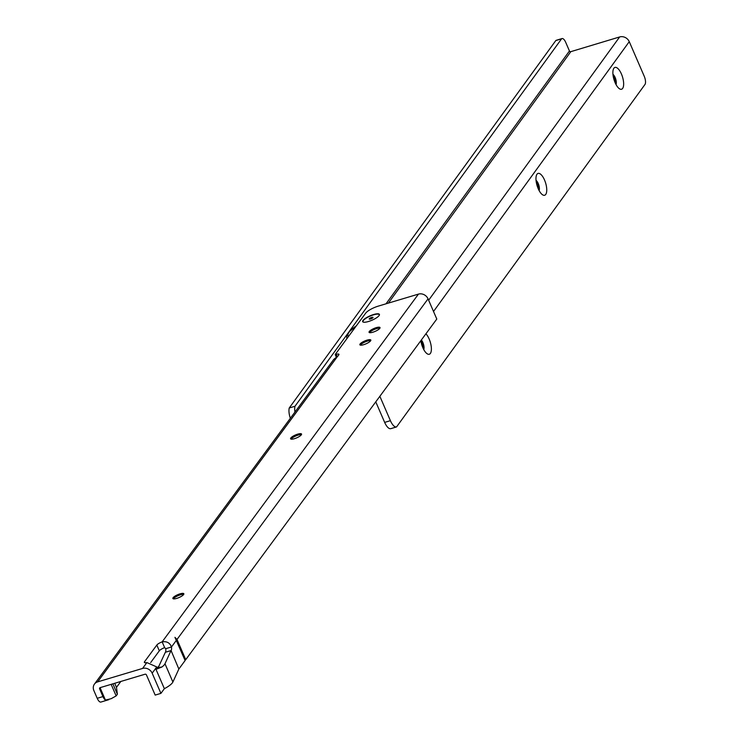 <?xml version="1.0" encoding="UTF-8"?>
<svg xmlns="http://www.w3.org/2000/svg" width="739" height="739" viewBox="0 0 739 739"><rect width="100%" height="100%" fill="white"/><g stroke="black" fill="none" stroke-linecap="round" stroke-linejoin="round"><path stroke-width="1.11" d="M173.388 598.849A5.977 1.57 156.6 0 1 180.455 594.803A5.977 1.57 156.6 0 1 183.725 594.378M291.101 439.132A5.977 1.57 156.6 0 1 298.168 435.095A5.977 1.57 156.6 0 1 301.438 434.661M360.383 345.131A5.977 1.57 156.6 0 1 367.44 341.095A5.977 1.57 156.6 0 1 370.719 340.661M369.574 332.661A5.977 1.57 156.6 0 1 376.641 328.615A5.977 1.57 156.6 0 1 379.911 328.181M373.611 314.528A9.127 2.393 156.6 0 1 379.356 315.128A9.127 2.393 156.6 0 1 368.456 321.511A9.127 2.393 156.6 0 1 363.237 322.102A9.127 2.393 156.6 0 1 364.844 318.721A9.127 2.393 156.6 0 1 373.611 314.528M180.039 593.842A5.977 1.57 156.6 0 1 183.835 593.759A5.977 1.57 156.6 0 1 176.667 598.414A5.977 1.57 156.6 0 1 172.871 598.507A5.977 1.57 156.6 0 1 180.039 593.842M297.752 434.126A5.977 1.57 156.6 0 1 301.549 434.042A5.977 1.57 156.6 0 1 294.381 438.707A5.977 1.57 156.6 0 1 290.584 438.79A5.977 1.57 156.6 0 1 297.752 434.126M367.024 340.134A5.977 1.57 156.6 0 1 370.821 340.042A5.977 1.57 156.6 0 1 363.653 344.707A5.977 1.57 156.6 0 1 359.856 344.79A5.977 1.57 156.6 0 1 367.024 340.134M376.225 327.654A5.977 1.57 156.6 0 1 380.022 327.571A5.977 1.57 156.6 0 1 372.853 332.227A5.977 1.57 156.6 0 1 369.057 332.31A5.977 1.57 156.6 0 1 376.225 327.654M150.682 662.541L159.319 650.819A5.432 1.423 156.6 0 1 164.649 647.641L165.739 648.685L171.476 646.976A5.432 2.152 -106.6 0 1 171.078 650.56L178.856 669.026L185.11 660.537L174.931 637.341L177 639.466L185.748 659.668L436.795 319.045L428.047 298.842A7.602 6.688 -143.6 0 0 418.45 294.113L378.322 306.112A10.863 2.854 156.6 0 0 365.703 313.133L335.22 354.489L336.282 357.094A26.068 6.845 -23.4 0 0 336.254 357.113M100.162 687.612L99.617 688.887A1.09 0.951 -143.6 0 1 100.153 687.639L145.056 674.217A1.09 0.951 -143.6 0 1 146.433 674.892L155.172 695.094L160.908 693.376L152.16 673.174L156.76 666.938A5.432 2.152 -106.6 0 0 158.294 667.594A5.432 2.152 -106.6 0 0 158.82 667.197L155.994 669.349L161.933 666.994A15.205 3.991 -23.4 0 0 164.982 663.751L170.94 650.745M160.908 693.376L164.363 688.683L155.994 669.349M156.76 666.938L146.885 662.578A5.432 1.423 156.6 0 1 144.354 662.412A5.432 1.423 156.6 0 1 144.567 661.682L156.825 645.045A5.432 1.423 156.6 0 1 162.146 641.868C166.783 641.119 169.896 642.819 171.476 646.976L176.362 640.334M112.873 683.843L117.381 694.254L116.476 687.381L120.845 681.45M117.381 694.254L116.152 695.916L111.109 698.715L105.418 700.055A6.522 2.586 73.4 0 1 102.943 696.591L99.617 688.887M152.16 673.174A7.602 6.688 -143.6 0 0 142.562 668.444L97.659 681.875A7.602 6.688 -143.6 0 0 94.444 684.092A7.602 6.688 -143.6 0 0 93.881 690.605L97.215 698.3A6.522 2.586 73.4 0 0 100.92 702.05A6.522 2.586 73.4 0 0 101.003 702.022M336.448 356.983L335.414 354.609L336.19 354.378A4.342 1.136 156.6 0 1 338.952 354.314A4.342 1.136 156.6 0 1 338.785 354.896L338.176 355.727A4.342 1.136 156.6 0 1 337.603 356.309L333.779 359.366L94.444 684.092M116.476 687.381L114.711 683.289M100.227 688.055L105.418 700.055M165.739 648.685A5.432 2.152 -106.6 0 1 165.351 652.278L159.051 665.793A8.692 2.282 -23.4 0 1 157.509 667.493M184.962 660.204L185.748 659.668M164.363 688.683A15.205 3.991 -23.4 0 0 172.889 682.023L178.856 669.026M164.649 647.641L162.146 641.868L418.45 294.113M111.146 684.351L116.152 695.916M369.306 318.749A2.06 0.545 156.6 0 1 371.699 317.419A2.06 0.545 156.6 0 1 373.001 317.558A2.06 0.545 156.6 0 1 372.936 317.668A2.06 0.545 156.6 0 1 371.19 318.768A2.06 0.545 156.6 0 1 369.352 319.137A2.06 0.545 156.6 0 1 369.306 318.749M363.551 322.176L363.625 322.204A8.85 2.328 156.6 0 1 363.551 322.176A8.85 2.328 156.6 0 1 365.112 318.888A8.85 2.328 156.6 0 1 373.62 314.823A8.85 2.328 156.6 0 1 379.19 315.405A8.85 2.328 156.6 0 1 379.144 315.498L379.19 315.405M622.635 88.421A11.408 4.462 -106.8 0 1 619.43 88.754A11.408 4.462 -106.8 0 1 613.998 79.609A11.408 4.462 -106.8 0 1 613.472 68.976A11.408 4.462 -106.8 0 1 613.897 68.219A11.408 4.462 -106.8 0 1 621.416 73.974A11.408 4.462 -106.8 0 1 622.635 88.421M545.733 194.431A11.408 4.462 -106.8 0 1 542.528 194.763A11.408 4.462 -106.8 0 1 537.087 185.609A11.408 4.462 -106.8 0 1 536.569 174.986A11.408 4.462 -106.8 0 1 536.985 174.228A11.408 4.462 -106.8 0 1 544.514 179.983A11.408 4.462 -106.8 0 1 545.733 194.431M425.913 333.806A11.408 4.462 -106.8 0 1 430.782 343.977A11.408 4.462 -106.8 0 1 430.375 353.436A11.408 4.462 -106.8 0 1 427.16 353.769A11.408 4.462 -106.8 0 1 420.842 340.688M613.139 75.877A5.977 2.337 -106.8 0 1 614.174 77.771A5.977 2.337 -106.8 0 1 615.338 83.193M616.03 84.56A5.977 2.337 73.2 0 0 615.134 77.484A5.977 2.337 73.2 0 0 612.954 74.353M536.237 181.886A5.977 2.337 -106.8 0 1 537.262 183.78A5.977 2.337 -106.8 0 1 538.435 189.193M539.119 190.57A5.977 2.337 73.2 0 0 538.223 183.494A5.977 2.337 73.2 0 0 536.043 180.362M420.879 340.891A5.977 2.337 -106.8 0 1 421.904 342.785A5.977 2.337 -106.8 0 1 423.077 348.198M423.761 349.575A5.977 2.337 73.2 0 0 422.865 342.499A5.977 2.337 73.2 0 0 421.359 339.986M556.753 40.266A6.522 2.55 73.2 0 0 556.273 40.294L562.01 38.567A6.522 2.55 73.2 0 1 565.695 42.317L569.446 50.982A1.09 0.961 -144 0 0 570.822 51.656L619.642 36.95A7.602 6.706 -144 0 1 629.259 41.661L644.251 76.302A6.522 2.55 73.2 0 1 645.119 84.264L396.557 426.92A10.863 4.249 73.2 0 1 396.538 426.93L390.811 428.657A10.863 4.249 73.2 0 0 390.811 428.657L396.538 426.93A10.863 4.249 73.2 0 1 390.404 420.667L379.855 396.298M562.01 38.567A6.522 2.55 73.2 0 0 561.594 38.807L348.965 331.857M347.478 333.908L294.99 406.256A10.863 4.249 73.2 0 0 294.953 412.039M375.763 401.85L384.659 422.394A10.863 4.249 73.2 0 0 390.792 428.657M556.273 40.294A6.522 2.55 73.2 0 0 555.857 40.534L561.511 38.89M555.765 40.617L289.245 407.983L294.99 406.256M289.245 407.983A10.863 4.249 73.2 0 0 290.344 418.292M97.215 698.3L102.943 696.591M337.603 356.309L97.659 681.875M158.82 667.197L157.638 667.548M161.933 666.994L158.626 667.465M171.078 650.56L165.351 652.278M177 639.466L428.047 298.842M142.562 668.444L146.885 662.578M156.825 645.045L159.319 650.819M144.567 661.682L145.029 662.754M336.328 357.057L335.275 354.618M337.141 356.567L336.19 354.378M172.889 682.023L164.982 663.751M356.337 325.834A28.248 7.418 -23.4 0 0 348.429 336.568M569.446 50.982L386.026 303.812M428.648 300.219L619.642 36.95M570.822 51.656L388.4 303.101M384.659 422.394L390.404 420.667M433.516 311.479L629.259 41.661M555.857 40.534L561.594 38.807M100.92 702.05L108.836 699.685M356.531 325.576L348.374 332.568L346.646 335.949L346.85 338.711"/></g></svg>
